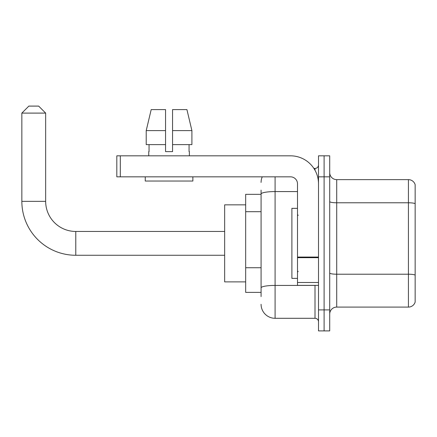 <?xml version="1.0" encoding="UTF-8"?>
<svg xmlns="http://www.w3.org/2000/svg" width="437" height="437" viewBox="0 0 437 437"><rect width="100%" height="100%" fill="white"/><g stroke="black" fill="none" stroke-linecap="round" stroke-linejoin="round"><path stroke-width="0.66" d="M261.08 207.499L261.08 190.139L261.08 194.339L245.67 194.339L245.67 292.386L261.08 292.386M261.08 296.586L261.08 190.139M275.086 176.832L275.086 318.294L315.006 318.294A3.501 3.501 0 0 1 318.507 321.796A3.501 3.501 0 0 0 315.006 318.294L315.006 285.383M318.507 309.893L318.507 330.902L324.107 330.902L324.107 309.893L324.107 330.902L329.711 330.902L329.711 309.893L324.107 309.893L324.107 176.832L324.107 309.893L318.507 309.893L318.507 176.832L324.107 176.832L324.107 155.823L324.107 176.832L329.711 176.832L329.711 309.893M329.711 176.832L329.711 155.823L318.507 155.823L318.507 176.832M313.886 168.425L315.006 168.425A3.501 3.501 0 0 0 318.507 164.924M261.08 290.283L261.08 271.929M261.08 182.431A14.006 14.006 0 0 1 262.249 176.832M275.086 318.294A14.006 14.006 0 0 1 261.08 304.289M329.711 314.094A7.003 7.003 0 0 1 336.714 307.091L408.426 307.091L408.426 179.634L336.714 179.634A7.003 7.003 0 0 1 329.711 172.631A7.003 7.003 0 0 0 336.714 179.634L336.714 307.091M415.15 184.676A7.003 7.003 0 0 0 408.426 179.634A7.003 7.003 0 0 1 415.15 184.676L415.15 302.049A7.003 7.003 0 0 1 408.426 307.091M172.56 151.617L165.557 151.617L172.56 151.617L165.557 151.617L172.56 151.617L172.56 109.6L186.927 109.6L191.903 130.608L191.903 144.614L172.56 144.614M165.557 130.608L165.557 144.614L165.557 130.608L146.215 130.608L151.191 109.6L146.215 130.608L151.191 109.6L165.557 109.6L165.557 151.617M224.662 255.268L75.776 255.268A53.926 53.926 0 0 1 21.85 201.342L21.85 113.101L28.853 106.098L38.658 106.098L45.661 113.101L21.85 113.101M75.776 255.268L75.776 231.457A30.115 30.115 0 0 1 45.661 201.342L45.661 113.101M245.67 204.844L224.662 204.844L224.662 281.881L245.67 281.881M318.507 285.383L297.499 285.383L297.499 257.06L318.507 257.06L318.507 183.835A28.012 28.012 0 0 0 290.49 155.823L120.317 155.823L120.317 176.832L290.49 176.832A7.003 7.003 0 0 1 297.499 183.835L297.499 257.06M120.317 176.832L116.816 176.832L116.816 155.823L120.317 155.823M148.749 151.617L149.05 151.617L148.749 151.617L148.749 155.823M189.368 151.617L189.063 151.617L189.368 151.617L189.368 155.823M189.063 144.614L189.063 151.617M149.05 151.617L149.05 144.614M145.248 176.832L145.248 181.033L192.87 181.033L192.87 176.832M165.557 144.614L146.215 144.614L146.215 130.608M191.903 144.614L191.903 130.608L172.56 130.608M191.903 130.608L186.927 109.6L191.903 130.608M297.499 208.345L291.894 208.345L291.894 278.38L297.499 278.38M261.08 211.699L245.67 211.699M261.08 267.728L245.67 267.728M316.219 285.383A3.501 0.606 0 0 1 315.006 285.421L275.086 285.421A14.006 2.431 180 0 0 261.08 287.852M261.08 194.006A14.006 2.431 180 0 1 275.086 191.575L297.499 191.575M315.006 170.272L315.006 168.425M415.15 203.658A7.003 1.218 180 0 0 408.426 202.779L336.714 202.779A7.003 1.218 -0 0 1 329.711 201.566M415.15 275.091A7.003 1.218 180 0 0 408.426 274.212L336.714 274.212A7.003 1.218 0 0 1 329.711 272.999M21.85 201.342L45.661 201.342M318.507 257.672L297.499 257.672M297.499 282.488L318.507 282.488M224.662 231.457L75.776 231.457M298.198 215.348L297.499 214.649M298.198 271.372L297.499 272.076"/></g></svg>
